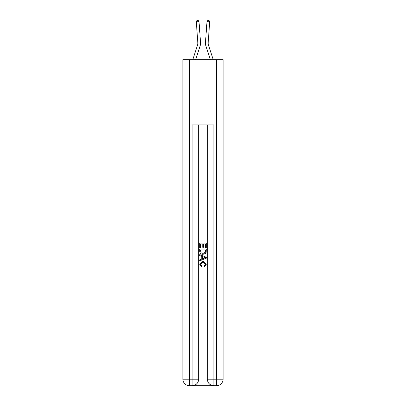 <?xml version="1.0" encoding="UTF-8"?>
<svg xmlns="http://www.w3.org/2000/svg" width="406" height="406" viewBox="0 0 406 406"><rect width="100%" height="100%" fill="white"/><g stroke="black" fill="none" stroke-linecap="round" stroke-linejoin="round"><path stroke-width="0.61" d="M200.163 45.67L195.641 59.687L200.163 45.67A8.15 8.15 151.1 0 0 200.534 42.584L199.021 21.65L200.534 42.584L199.021 21.65L200.534 42.584L199.021 21.65L200.534 42.584L199.021 21.65L200.534 42.584L199.021 21.65L200.534 42.584L199.021 21.65L200.534 42.584L199.021 21.65L200.534 42.584L199.021 21.65L200.534 42.584L199.021 21.65L200.534 42.584L199.021 21.65L200.534 42.584L199.021 21.65L200.534 42.584L199.021 21.65L200.534 42.584L199.021 21.65L200.534 42.584L199.021 21.65L200.534 42.584L199.021 21.65L200.534 42.584L199.021 21.65L200.534 42.584L199.021 21.65L200.534 42.584L199.021 21.65L200.534 42.584L199.021 21.65L200.534 42.584L199.021 21.65L200.534 42.584L199.021 21.65L200.534 42.584L199.021 21.65L200.534 42.584L199.021 21.65L200.534 42.584L199.021 21.65L200.534 42.584L199.021 21.65L200.534 42.584L199.021 21.65L200.534 42.584L199.021 21.65L200.534 42.584L199.021 21.65L200.534 42.584L199.021 21.65L200.534 42.584L199.021 21.65L200.534 42.584L199.021 21.65L200.534 42.584L199.021 21.65L200.534 42.584L199.021 21.65L200.534 42.584L199.021 21.65L200.534 42.584L199.021 21.65L196.311 21.848L197.022 20.376L198.103 20.3L199.021 21.65M192.789 59.687L197.575 44.838A5.435 5.435 -29.2 0 0 197.823 42.777L196.311 21.848M213.211 59.687L208.425 44.838A5.435 5.435 29.2 0 1 208.176 42.777L209.689 21.848L206.979 21.65L205.466 42.584A8.15 8.15 -151.1 0 0 205.837 45.67L210.359 59.687L205.837 45.67M192.622 385.7L213.378 385.7M189.414 59.687L189.414 379.179L182.898 379.179L182.898 59.687L223.102 59.687L223.102 379.179L216.586 379.179L216.586 59.687M213.866 385.7L213.866 379.179L207.349 379.179A6.521 6.521 0 0 0 213.866 385.7L216.586 385.7L216.586 379.179L213.866 379.179L213.866 124.891L192.134 124.891L192.134 379.179L189.414 379.179L189.414 385.7L192.134 385.7A6.521 6.521 0 0 0 198.651 379.179L192.134 379.179L192.134 385.7M198.651 124.891L198.651 379.179M207.349 379.179L207.349 124.891M216.586 385.7A6.521 6.521 0 0 0 223.102 379.179M182.898 379.179A6.521 6.521 0 0 0 189.414 385.7M199.742 247.731L199.742 242.966L206.258 242.966L206.258 247.564L205.507 247.564L205.507 243.884L203.502 243.884L203.502 247.31L202.751 247.31L202.751 243.884L200.493 243.884L200.493 247.731L199.742 247.731M199.742 251.319L199.742 248.985L206.258 248.985L206.167 252.365L205.7 253.314L203.036 254.334C200.95 254.344 199.853 253.339 199.742 251.319M200.493 249.903L200.955 252.786L203.051 253.415L205.375 252.304L205.507 249.903L200.493 249.903M199.742 255.587L199.742 254.613L206.258 257.201L206.258 258.236L199.742 260.825L199.742 259.85L201.746 259.109L201.746 256.328L199.742 255.587M204.304 257.272L202.498 256.607L202.498 258.83L205.507 257.719L204.304 257.272M200.407 264.123L202.041 265.955L201.828 266.874L199.656 264.21L203.051 261.19L206.344 264.194L204.446 266.706L204.254 265.788L205.593 264.149L203.051 262.109L200.407 264.123M197.575 44.838A5.435 5.435 -28.9 0 0 197.823 42.777A5.435 5.435 -28.9 0 1 197.575 44.838A5.435 5.435 -28.9 0 0 197.823 42.777A5.435 5.435 -28.9 0 1 197.575 44.838A5.435 5.435 -28.9 0 0 197.823 42.777A5.435 5.435 -28.9 0 1 197.575 44.838A5.435 5.435 -28.9 0 0 197.823 42.777A5.435 5.435 -28.9 0 1 197.575 44.838A5.435 5.435 -28.9 0 0 197.823 42.777A5.435 5.435 -28.9 0 1 197.575 44.838A5.435 5.435 -28.9 0 0 197.823 42.777A5.435 5.435 -28.9 0 1 197.575 44.838A5.435 5.435 -28.9 0 0 197.823 42.777A5.435 5.435 -28.9 0 1 197.575 44.838A5.435 5.435 -28.9 0 0 197.823 42.777A5.435 5.435 -28.9 0 1 197.575 44.838A5.435 5.435 -28.9 0 0 197.823 42.777A5.435 5.435 -28.9 0 1 197.575 44.838A5.435 5.435 -28.9 0 0 197.823 42.777A5.435 5.435 -28.9 0 1 197.575 44.838A5.435 5.435 -28.9 0 0 197.823 42.777A5.435 5.435 -28.9 0 1 197.575 44.838A5.435 5.435 -28.9 0 0 197.823 42.777A5.435 5.435 -28.9 0 1 197.575 44.838A5.435 5.435 -28.9 0 0 197.823 42.777A5.435 5.435 -28.9 0 1 197.575 44.838A5.435 5.435 -28.9 0 0 197.823 42.777A5.435 5.435 -28.9 0 1 197.575 44.838A5.435 5.435 -28.9 0 0 197.823 42.777A5.435 5.435 -28.9 0 1 197.575 44.838A5.435 5.435 -28.9 0 0 197.823 42.777A5.435 5.435 -28.9 0 1 197.575 44.838A5.435 5.435 -28.9 0 0 197.823 42.777A5.435 5.435 -28.9 0 1 197.575 44.838A5.435 5.435 -28.9 0 0 197.823 42.777A5.435 5.435 -28.9 0 1 197.575 44.838A5.435 5.435 -28.9 0 0 197.823 42.777A5.435 5.435 -28.9 0 1 197.575 44.838A5.435 5.435 -28.9 0 0 197.823 42.777A5.435 5.435 -28.9 0 1 197.575 44.838A5.435 5.435 -28.9 0 0 197.823 42.777A5.435 5.435 -28.9 0 1 197.575 44.838A5.435 5.435 -28.9 0 0 197.823 42.777A5.435 5.435 -28.9 0 1 197.575 44.838A5.435 5.435 -28.9 0 0 197.823 42.777A5.435 5.435 -28.9 0 1 197.575 44.838A5.435 5.435 -28.9 0 0 197.823 42.777A5.435 5.435 -28.9 0 1 197.575 44.838A5.435 5.435 -28.9 0 0 197.823 42.777A5.435 5.435 -28.9 0 1 197.575 44.838A5.435 5.435 -28.9 0 0 197.823 42.777A5.435 5.435 -28.9 0 1 197.575 44.838A5.435 5.435 -28.9 0 0 197.823 42.777A5.435 5.435 -28.9 0 1 197.575 44.838A5.435 5.435 -28.9 0 0 197.823 42.777A5.435 5.435 -28.9 0 1 197.575 44.838A5.435 5.435 -28.9 0 0 197.823 42.777A5.435 5.435 -28.9 0 1 197.575 44.838A5.435 5.435 -28.9 0 0 197.823 42.777A5.435 5.435 -28.9 0 1 197.575 44.838A5.435 5.435 -28.9 0 0 197.823 42.777A5.435 5.435 -28.9 0 1 197.575 44.838A5.435 5.435 -28.9 0 0 197.823 42.777A5.435 5.435 -28.9 0 1 197.575 44.838A5.435 5.435 -28.9 0 0 197.823 42.777A5.435 5.435 -28.9 0 1 197.575 44.838A5.435 5.435 -28.9 0 0 197.823 42.777A5.435 5.435 -28.9 0 1 197.575 44.838M208.425 44.838A5.435 5.435 28.9 0 1 208.176 42.777A5.435 5.435 28.9 0 0 208.425 44.838A5.435 5.435 28.9 0 1 208.176 42.777A5.435 5.435 28.9 0 0 208.425 44.838A5.435 5.435 28.9 0 1 208.176 42.777A5.435 5.435 28.9 0 0 208.425 44.838A5.435 5.435 28.9 0 1 208.176 42.777A5.435 5.435 28.9 0 0 208.425 44.838A5.435 5.435 28.9 0 1 208.176 42.777A5.435 5.435 28.9 0 0 208.425 44.838A5.435 5.435 28.9 0 1 208.176 42.777A5.435 5.435 28.9 0 0 208.425 44.838A5.435 5.435 28.9 0 1 208.176 42.777A5.435 5.435 28.9 0 0 208.425 44.838A5.435 5.435 28.9 0 1 208.176 42.777A5.435 5.435 28.9 0 0 208.425 44.838A5.435 5.435 28.9 0 1 208.176 42.777A5.435 5.435 28.9 0 0 208.425 44.838A5.435 5.435 28.9 0 1 208.176 42.777A5.435 5.435 28.9 0 0 208.425 44.838A5.435 5.435 28.9 0 1 208.176 42.777A5.435 5.435 28.9 0 0 208.425 44.838A5.435 5.435 28.9 0 1 208.176 42.777A5.435 5.435 28.9 0 0 208.425 44.838A5.435 5.435 28.9 0 1 208.176 42.777A5.435 5.435 28.9 0 0 208.425 44.838A5.435 5.435 28.9 0 1 208.176 42.777A5.435 5.435 28.9 0 0 208.425 44.838A5.435 5.435 28.9 0 1 208.176 42.777A5.435 5.435 28.9 0 0 208.425 44.838A5.435 5.435 28.9 0 1 208.176 42.777A5.435 5.435 28.9 0 0 208.425 44.838A5.435 5.435 28.9 0 1 208.176 42.777A5.435 5.435 28.9 0 0 208.425 44.838A5.435 5.435 28.9 0 1 208.176 42.777A5.435 5.435 28.9 0 0 208.425 44.838A5.435 5.435 28.9 0 1 208.176 42.777A5.435 5.435 28.9 0 0 208.425 44.838A5.435 5.435 28.9 0 1 208.176 42.777A5.435 5.435 28.9 0 0 208.425 44.838A5.435 5.435 28.9 0 1 208.176 42.777A5.435 5.435 28.9 0 0 208.425 44.838A5.435 5.435 28.9 0 1 208.176 42.777A5.435 5.435 28.9 0 0 208.425 44.838A5.435 5.435 28.9 0 1 208.176 42.777A5.435 5.435 28.9 0 0 208.425 44.838A5.435 5.435 28.9 0 1 208.176 42.777A5.435 5.435 28.9 0 0 208.425 44.838A5.435 5.435 28.9 0 1 208.176 42.777A5.435 5.435 28.9 0 0 208.425 44.838A5.435 5.435 28.9 0 1 208.176 42.777A5.435 5.435 28.9 0 0 208.425 44.838A5.435 5.435 28.9 0 1 208.176 42.777A5.435 5.435 28.9 0 0 208.425 44.838A5.435 5.435 28.9 0 1 208.176 42.777A5.435 5.435 28.9 0 0 208.425 44.838A5.435 5.435 28.9 0 1 208.176 42.777A5.435 5.435 28.9 0 0 208.425 44.838A5.435 5.435 28.9 0 1 208.176 42.777A5.435 5.435 28.9 0 0 208.425 44.838A5.435 5.435 28.9 0 1 208.176 42.777A5.435 5.435 28.9 0 0 208.425 44.838A5.435 5.435 28.9 0 1 208.176 42.777A5.435 5.435 28.9 0 0 208.425 44.838A5.435 5.435 28.9 0 1 208.176 42.777A5.435 5.435 28.9 0 0 208.425 44.838A5.435 5.435 28.9 0 1 208.176 42.777A5.435 5.435 28.9 0 0 208.425 44.838M206.979 21.65L205.466 42.584L206.979 21.65L205.466 42.584L206.979 21.65L205.466 42.584L206.979 21.65L205.466 42.584L206.979 21.65L205.466 42.584L206.979 21.65L205.466 42.584L206.979 21.65L205.466 42.584L206.979 21.65L205.466 42.584L206.979 21.65L205.466 42.584L206.979 21.65L205.466 42.584L206.979 21.65L205.466 42.584L206.979 21.65L205.466 42.584L206.979 21.65L205.466 42.584L206.979 21.65L205.466 42.584L206.979 21.65L205.466 42.584L206.979 21.65L205.466 42.584L206.979 21.65L205.466 42.584L206.979 21.65L205.466 42.584L206.979 21.65L205.466 42.584L206.979 21.65L205.466 42.584L206.979 21.65L205.466 42.584L206.979 21.65L205.466 42.584L206.979 21.65L205.466 42.584L206.979 21.65L205.466 42.584L206.979 21.65L205.466 42.584L206.979 21.65L205.466 42.584L206.979 21.65L205.466 42.584L206.979 21.65L205.466 42.584L206.979 21.65L205.466 42.584L206.979 21.65L205.466 42.584L206.979 21.65L205.466 42.584L206.979 21.65L205.466 42.584L206.979 21.65L205.466 42.584L206.979 21.65L205.466 42.584L206.979 21.65L207.897 20.3L208.978 20.376L209.689 21.848"/></g></svg>
